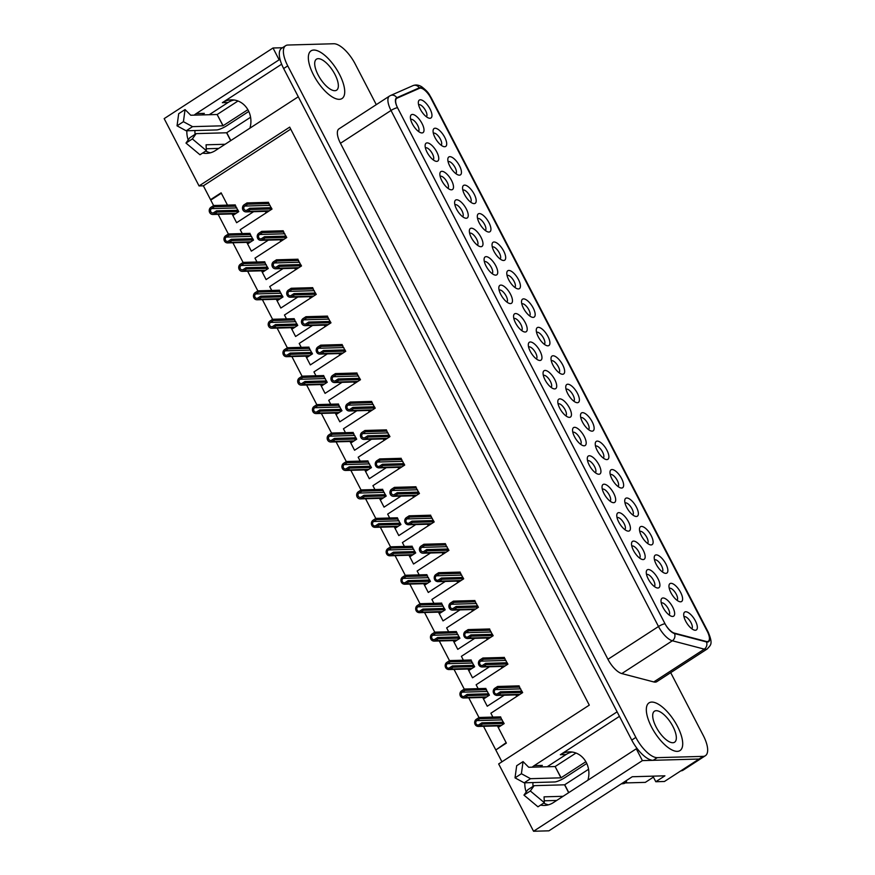 <?xml version="1.0" encoding="UTF-8"?>
<svg xmlns="http://www.w3.org/2000/svg" width="875" height="875" viewBox="0 0 875 875"><rect width="100%" height="100%" fill="white"/><g stroke="black" fill="none" stroke-linecap="round" stroke-linejoin="round"><path stroke-width="1.31" d="M422.045 123.55A10.664 4.266 -123 0 1 420.842 132.748A10.664 4.266 -123 0 1 413.613 126.011A10.664 4.266 -123 0 1 410.408 116.648A10.664 4.266 -123 0 1 414.925 115.259A10.664 4.266 -123 0 1 422.045 123.55M451.533 180.436A10.664 4.266 -123 0 1 450.33 189.634A10.664 4.266 -123 0 1 443.1 182.897A10.664 4.266 -123 0 1 439.895 173.534A10.664 4.266 -123 0 1 444.412 172.145A10.664 4.266 -123 0 1 451.533 180.436M481.02 237.322A10.664 4.266 -123 0 1 479.817 246.52A10.664 4.266 -123 0 1 472.587 239.783A10.664 4.266 -123 0 1 469.372 230.42A10.664 4.266 -123 0 1 473.9 229.031A10.664 4.266 -123 0 1 481.02 237.322M510.508 294.208A10.664 4.266 -123 0 1 509.305 303.406A10.664 4.266 -123 0 1 502.075 296.669A10.664 4.266 -123 0 1 498.859 287.306A10.664 4.266 -123 0 1 503.387 285.917A10.664 4.266 -123 0 1 510.508 294.208M539.995 351.094A10.664 4.266 -123 0 1 538.792 360.292A10.664 4.266 -123 0 1 531.552 353.555A10.664 4.266 -123 0 1 528.347 344.192A10.664 4.266 -123 0 1 532.864 342.803A10.664 4.266 -123 0 1 539.995 351.094M569.483 407.98A10.664 4.266 -123 0 1 568.28 417.178A10.664 4.266 -123 0 1 561.039 410.441A10.664 4.266 -123 0 1 557.834 401.078A10.664 4.266 -123 0 1 562.352 399.689A10.664 4.266 -123 0 1 569.483 407.98M598.97 464.866A10.664 4.266 -123 0 1 597.767 474.064A10.664 4.266 -123 0 1 590.527 467.327A10.664 4.266 -123 0 1 587.322 457.964A10.664 4.266 -123 0 1 591.839 456.575A10.664 4.266 -123 0 1 598.97 464.866M628.458 521.752A10.664 4.266 -123 0 1 627.255 530.95A10.664 4.266 -123 0 1 620.014 524.212A10.664 4.266 -123 0 1 616.809 514.85A10.664 4.266 -123 0 1 621.327 513.461A10.664 4.266 -123 0 1 628.458 521.752M657.945 578.637A10.664 4.266 -123 0 1 656.742 587.836A10.664 4.266 -123 0 1 649.502 581.098A10.664 4.266 -123 0 1 646.297 571.736A10.664 4.266 -123 0 1 650.814 570.347A10.664 4.266 -123 0 1 657.945 578.637M429.997 108.894A10.664 4.266 -123 0 1 428.805 118.092A10.664 4.266 -123 0 1 421.564 111.355A10.664 4.266 -123 0 1 418.359 102.003A10.664 4.266 -123 0 1 422.877 100.614A10.664 4.266 -123 0 1 429.997 108.894M459.484 165.78A10.664 4.266 -123 0 1 458.281 174.978A10.664 4.266 -123 0 1 451.052 168.241A10.664 4.266 -123 0 1 447.847 158.889A10.664 4.266 -123 0 1 452.364 157.5A10.664 4.266 -123 0 1 459.484 165.78M488.972 222.666A10.664 4.266 -123 0 1 487.769 231.864A10.664 4.266 -123 0 1 480.539 225.127A10.664 4.266 -123 0 1 477.334 215.775A10.664 4.266 -123 0 1 481.852 214.386A10.664 4.266 -123 0 1 488.972 222.666M518.459 279.552A10.664 4.266 -123 0 1 517.256 288.75A10.664 4.266 -123 0 1 510.027 282.012A10.664 4.266 -123 0 1 506.811 272.661A10.664 4.266 -123 0 1 511.339 271.272A10.664 4.266 -123 0 1 518.459 279.552M547.947 336.438A10.664 4.266 -123 0 1 546.744 345.636A10.664 4.266 -123 0 1 539.503 338.898A10.664 4.266 -123 0 1 536.298 329.547A10.664 4.266 -123 0 1 540.827 328.158A10.664 4.266 -123 0 1 547.947 336.438M577.434 393.323A10.664 4.266 -123 0 1 576.231 402.522A10.664 4.266 -123 0 1 568.991 395.784A10.664 4.266 -123 0 1 565.786 386.433A10.664 4.266 -123 0 1 570.303 385.044A10.664 4.266 -123 0 1 577.434 393.323M606.922 450.209A10.664 4.266 -123 0 1 605.719 459.408A10.664 4.266 -123 0 1 598.478 452.67A10.664 4.266 -123 0 1 595.273 443.319A10.664 4.266 -123 0 1 599.791 441.93A10.664 4.266 -123 0 1 606.922 450.209M636.409 507.095A10.664 4.266 -123 0 1 635.206 516.294A10.664 4.266 -123 0 1 627.966 509.556A10.664 4.266 -123 0 1 624.761 500.205A10.664 4.266 -123 0 1 629.278 498.816A10.664 4.266 -123 0 1 636.409 507.095M665.897 563.981A10.664 4.266 -123 0 1 664.694 573.18A10.664 4.266 -123 0 1 657.453 566.442A10.664 4.266 -123 0 1 654.248 557.091A10.664 4.266 -123 0 1 658.766 555.702A10.664 4.266 -123 0 1 665.897 563.981M695.384 620.867A10.664 4.266 -123 0 1 694.181 630.066A10.664 4.266 -123 0 1 686.941 623.328A10.664 4.266 -123 0 1 683.736 613.977A10.664 4.266 -123 0 1 688.253 612.588A10.664 4.266 -123 0 1 695.384 620.867M419.486 88.298A11.616 4.648 -123 0 1 430.828 98.044L707.284 631.367A11.616 4.648 -123 0 1 708.312 641.266A11.616 4.648 -123 0 1 706.212 641.452L674.286 633.095A11.616 4.648 -123 0 1 664.781 623.306L397.786 108.227A11.616 4.648 -123 0 1 396.758 98.328A11.616 4.648 -123 0 1 397.02 98.186L419.486 88.298M680.641 592.43A10.664 4.266 -123 0 1 679.438 601.628A10.664 4.266 -123 0 1 672.197 594.891A10.664 4.266 -123 0 1 668.992 585.528A10.664 4.266 -123 0 1 673.509 584.139A10.664 4.266 -123 0 1 680.641 592.43M651.153 535.544A10.664 4.266 -123 0 1 649.95 544.742A10.664 4.266 -123 0 1 642.709 538.005A10.664 4.266 -123 0 1 639.505 528.642A10.664 4.266 -123 0 1 644.022 527.253A10.664 4.266 -123 0 1 651.153 535.544M621.666 478.658A10.664 4.266 -123 0 1 620.462 487.856A10.664 4.266 -123 0 1 613.222 481.119A10.664 4.266 -123 0 1 610.017 471.756A10.664 4.266 -123 0 1 614.534 470.367A10.664 4.266 -123 0 1 621.666 478.658M592.178 421.772A10.664 4.266 -123 0 1 590.975 430.97A10.664 4.266 -123 0 1 583.734 424.233A10.664 4.266 -123 0 1 580.53 414.87A10.664 4.266 -123 0 1 585.047 413.481A10.664 4.266 -123 0 1 592.178 421.772M562.691 364.886A10.664 4.266 -123 0 1 561.488 374.084A10.664 4.266 -123 0 1 554.247 367.347A10.664 4.266 -123 0 1 551.042 357.984A10.664 4.266 -123 0 1 555.57 356.595A10.664 4.266 -123 0 1 562.691 364.886M533.203 308A10.664 4.266 -123 0 1 532 317.198A10.664 4.266 -123 0 1 524.77 310.461A10.664 4.266 -123 0 1 521.555 301.098A10.664 4.266 -123 0 1 526.083 299.709A10.664 4.266 -123 0 1 533.203 308M503.716 251.114A10.664 4.266 -123 0 1 502.512 260.312A10.664 4.266 -123 0 1 495.283 253.575A10.664 4.266 -123 0 1 492.067 244.213A10.664 4.266 -123 0 1 496.595 242.823A10.664 4.266 -123 0 1 503.716 251.114M474.228 194.228A10.664 4.266 -123 0 1 473.025 203.427A10.664 4.266 -123 0 1 465.795 196.689A10.664 4.266 -123 0 1 462.591 187.327A10.664 4.266 -123 0 1 467.108 185.938A10.664 4.266 -123 0 1 474.228 194.228M444.741 137.342A10.664 4.266 -123 0 1 443.537 146.541A10.664 4.266 -123 0 1 436.308 139.803A10.664 4.266 -123 0 1 433.103 130.441A10.664 4.266 -123 0 1 437.62 129.052A10.664 4.266 -123 0 1 444.741 137.342M672.689 607.075A10.664 4.266 -123 0 1 671.486 616.273A10.664 4.266 -123 0 1 664.245 609.536A10.664 4.266 -123 0 1 661.041 600.184A10.664 4.266 -123 0 1 665.558 598.795A10.664 4.266 -123 0 1 672.689 607.075M643.202 550.189A10.664 4.266 -123 0 1 641.998 559.388A10.664 4.266 -123 0 1 634.758 552.65A10.664 4.266 -123 0 1 631.553 543.298A10.664 4.266 -123 0 1 636.07 541.909A10.664 4.266 -123 0 1 643.202 550.189M613.714 493.303A10.664 4.266 -123 0 1 612.511 502.502A10.664 4.266 -123 0 1 605.27 495.764A10.664 4.266 -123 0 1 602.066 486.413A10.664 4.266 -123 0 1 606.583 485.023A10.664 4.266 -123 0 1 613.714 493.303M584.227 436.417A10.664 4.266 -123 0 1 583.023 445.616A10.664 4.266 -123 0 1 575.783 438.878A10.664 4.266 -123 0 1 572.578 429.527A10.664 4.266 -123 0 1 577.095 428.137A10.664 4.266 -123 0 1 584.227 436.417M554.739 379.531A10.664 4.266 -123 0 1 553.536 388.73A10.664 4.266 -123 0 1 546.295 381.992A10.664 4.266 -123 0 1 543.091 372.641A10.664 4.266 -123 0 1 547.608 371.252A10.664 4.266 -123 0 1 554.739 379.531M525.252 322.645A10.664 4.266 -123 0 1 524.048 331.844A10.664 4.266 -123 0 1 516.808 325.106A10.664 4.266 -123 0 1 513.603 315.755A10.664 4.266 -123 0 1 518.131 314.366A10.664 4.266 -123 0 1 525.252 322.645M495.764 265.759A10.664 4.266 -123 0 1 494.561 274.958A10.664 4.266 -123 0 1 487.331 268.22A10.664 4.266 -123 0 1 484.116 258.869A10.664 4.266 -123 0 1 488.644 257.48A10.664 4.266 -123 0 1 495.764 265.759M466.277 208.873A10.664 4.266 -123 0 1 465.073 218.072A10.664 4.266 -123 0 1 457.844 211.334A10.664 4.266 -123 0 1 454.639 201.983A10.664 4.266 -123 0 1 459.156 200.594A10.664 4.266 -123 0 1 466.277 208.873M436.789 151.988A10.664 4.266 -123 0 1 435.586 161.186A10.664 4.266 -123 0 1 428.356 154.448A10.664 4.266 -123 0 1 425.152 145.097A10.664 4.266 -123 0 1 429.669 143.708A10.664 4.266 -123 0 1 436.789 151.988M267.98 202.344L272.016 209.059L240.231 229.688L266.098 212.898L265.3 211.356M242.244 233.57L240.231 229.688L242.244 233.57M246.805 242.375L251.355 251.147L268.341 240.133L251.355 251.147L247.603 243.906L253.52 240.067L249.473 233.363M282.723 230.792L286.759 237.508L254.975 258.136L280.842 241.347L280.044 239.805M256.988 262.008L254.975 258.136L256.988 262.008M261.548 270.812L266.098 279.595L283.084 268.57L266.098 279.595L262.347 272.355L268.264 268.516L264.217 261.811M297.467 259.23L301.503 265.945L269.719 286.573L295.586 269.784L294.787 268.242M271.731 290.456L269.719 286.573L271.731 290.456M276.292 299.261L280.842 308.033L297.828 297.019L280.842 308.033L277.091 300.792L283.008 296.953L278.961 290.248M312.211 287.678L316.247 294.394L284.462 315.022L310.33 298.233L309.531 296.691M286.475 318.894L284.462 315.022L286.475 318.894M291.036 327.698L295.586 336.481L312.572 325.456L295.586 336.481L291.834 329.241L297.752 325.402L293.705 318.697M326.955 316.116L330.991 322.831L299.206 343.459L325.073 326.67L324.275 325.128M301.219 347.342L299.206 343.459L301.219 347.342M305.78 356.147L310.33 364.919L327.316 353.905L310.33 364.919L306.578 357.678L312.495 353.839L308.448 347.134M341.698 344.564L345.734 351.28L313.95 371.908L339.817 355.119L339.019 353.577M315.962 375.78L313.95 371.908L315.962 375.78M320.523 384.584L325.073 393.367L342.059 382.342L325.073 393.367L321.322 386.127L327.239 382.287L323.192 375.583M356.442 373.002L360.478 379.717L328.694 400.345L354.561 383.556L353.762 382.014M330.706 404.228L328.694 400.345L330.706 404.228M335.267 413.033L339.817 421.805L356.803 410.791L339.817 421.805L336.066 414.564L341.983 410.725L337.936 404.02M371.186 401.45L375.222 408.166L343.438 428.794L369.305 412.005L368.506 410.462M345.45 432.666L343.438 428.794L345.45 432.666M350.011 441.47L354.561 450.253L371.536 439.228L354.561 450.253L350.809 443.013L356.727 439.173L352.68 432.469M385.93 429.888L389.966 436.603L358.181 457.231L384.048 440.442L383.25 438.9M360.194 461.114L358.181 457.231L360.194 461.114M364.755 469.919L369.305 478.691L386.28 467.677L369.305 478.691L365.553 471.45L371.47 467.611L367.423 460.906M400.673 458.336L404.709 465.052L372.925 485.68L398.792 468.891L397.994 467.348M374.927 489.552L372.925 485.68L374.927 489.552M379.498 498.367L384.048 507.139L401.023 496.114L384.048 507.139L380.297 499.898L386.214 496.059L382.167 489.355M415.417 486.773L419.453 493.489L387.669 514.117L413.536 497.328L412.738 495.786M389.67 518L387.669 514.117L389.67 518M394.242 526.805L398.792 535.577L415.767 524.562L398.792 535.577L395.041 528.336L400.958 524.497L396.911 517.792M430.161 515.222L434.197 521.938L402.413 542.566L428.28 525.777L427.481 524.234M404.414 546.438L402.413 542.566L404.414 546.438M408.986 555.253L413.536 564.025L430.511 553L413.536 564.025L409.784 556.784L415.702 552.945L411.655 546.241M444.905 543.659L448.941 550.375L417.156 571.003L443.023 554.214L442.225 552.672M419.158 574.886L417.156 571.003L419.158 574.886M423.73 583.691L428.28 592.462L445.255 581.448L428.28 592.462L424.528 585.222L430.445 581.383L426.398 574.678M459.648 572.108L463.684 578.823L431.9 599.452L457.767 582.663L456.969 581.12M433.902 603.323L431.9 599.452L433.902 603.323M438.473 612.139L443.023 620.911L459.998 609.886L443.023 620.911L439.272 613.67L445.189 609.831L441.142 603.127M474.392 600.545L478.428 607.261L446.644 627.889L472.511 611.1L471.712 609.558M448.645 631.772L446.644 627.889L448.645 631.772M453.217 640.577L457.767 649.348L474.742 638.334L457.767 649.348L454.016 642.119L459.933 638.269L455.886 631.564M489.136 628.994L493.172 635.709L461.387 656.338L487.255 639.548L486.445 638.006M463.389 660.209L461.387 656.338L463.389 660.209M467.961 669.025L472.511 677.797L489.486 666.772L472.511 677.797L468.759 670.556L474.677 666.717L470.63 660.013M503.88 657.431L507.916 664.147L476.131 684.775L501.998 667.986L501.189 666.444M478.133 688.658L476.131 684.775L478.133 688.658M482.705 697.462L487.255 706.234L504.23 695.22L487.255 706.234L483.503 699.005L489.42 695.155L485.373 688.45M518.623 685.88L522.659 692.595L490.875 713.223L516.742 696.434L515.933 694.892M492.877 717.095L490.875 713.223L492.877 717.095M501.944 761.819L495.797 749.962L506.362 743.105L498.247 727.442L504.164 723.603L500.117 716.898M290.719 129.128L203.372 185.817L210.558 199.686L211.444 199.653M213.62 205.581L210.766 200.091L221.331 193.233L227.5 205.122L221.123 192.828L210.558 199.686M232.061 213.927L236.611 222.709L253.597 211.684L236.611 222.709L232.859 215.469L238.777 211.63L234.73 204.925M280.153 59.773L279.125 59.806L273.011 47.994L282.505 47.731M532.164 767.178A21.328 18.988 -91.6 0 1 534.231 765.625L617.116 711.834L298.288 96.775L215.403 150.566A21.328 18.988 -91.6 0 1 206.423 153.398A21.328 18.988 -91.6 0 1 202.595 153.07M637.295 748.781L636.278 748.803L642.392 760.616L699.048 759.03A23.702 9.483 57 0 0 701.302 758.373A23.702 9.483 -123 0 1 699.048 759.03L653.188 760.309A23.702 9.483 -123 0 1 631.75 740.075L283.653 68.534A23.702 9.483 -123 0 1 281.542 48.355L285.644 45.697A23.702 9.483 -123 0 1 287.897 45.03L333.758 43.75A23.702 9.483 -123 0 1 355.195 63.984L376.283 104.65M670.698 672.656L703.292 735.525A23.702 9.483 -123 0 1 705.403 755.705L683.091 770.186A23.702 9.483 -123 0 1 680.837 770.853L664.442 781.484L655.802 781.736L664.912 775.819L632.264 776.737L548.931 830.823L533.553 831.25L498.663 763.941L589.291 705.13L289.68 127.127L199.052 185.938L164.172 118.628L273.011 47.994M533.553 831.25L642.392 760.616M540.586 805.109A21.328 18.988 -91.6 0 0 544.403 805.438A21.328 18.988 -91.6 0 0 553.394 802.594L636.278 748.803M524.847 782.797A21.328 18.988 -91.6 0 0 526.203 791.984M279.125 59.806L196.241 113.597A21.328 18.988 -91.6 0 0 194.184 115.139M186.867 130.769A21.328 18.988 -91.6 0 0 188.223 139.945M209.223 114.723L228.014 102.528A21.328 18.988 88.4 0 1 234.172 100.002M249.911 128.166A21.328 18.988 -91.6 0 0 231.339 99.848A21.328 18.988 -91.6 0 0 222.348 102.681L281.652 64.203M210.459 152.797A21.328 18.988 88.4 0 1 205.734 151.036M195.07 134.334A21.328 18.988 88.4 0 1 194.961 130.539M202.278 114.92A21.328 18.988 88.4 0 1 204.334 113.367L196.241 113.597M203.372 185.817L199.052 185.938M547.203 766.752L566.005 754.556A21.328 18.988 88.4 0 1 572.163 752.041M587.891 780.205A21.328 18.988 -91.6 0 0 569.319 751.877A21.328 18.988 -91.6 0 0 560.339 754.72L619.456 716.352M548.439 804.825A21.328 18.988 88.4 0 1 543.714 803.064M533.061 786.373A21.328 18.988 88.4 0 1 532.941 782.578M540.258 766.948A21.328 18.988 88.4 0 1 542.325 765.406L534.231 765.625M655.802 781.736L652.914 776.158M683.988 616.777A7.109 2.844 -123 0 1 691.031 622.694A7.109 2.844 -123 0 1 691.72 628.698M669.244 588.339A7.109 2.844 -123 0 1 676.288 594.245A7.109 2.844 -123 0 1 676.977 600.261M654.5 559.891A7.109 2.844 -123 0 1 661.544 565.808A7.109 2.844 -123 0 1 662.233 571.812M639.756 531.453A7.109 2.844 -123 0 1 646.8 537.359A7.109 2.844 -123 0 1 647.489 543.375M625.013 503.005A7.109 2.844 -123 0 1 632.056 508.922A7.109 2.844 -123 0 1 632.745 514.927M610.269 474.567A7.109 2.844 -123 0 1 617.312 480.473A7.109 2.844 -123 0 1 618.002 486.489M595.525 446.119A7.109 2.844 -123 0 1 602.569 452.036A7.109 2.844 -123 0 1 603.258 458.041M580.781 417.681A7.109 2.844 -123 0 1 587.825 423.587A7.109 2.844 -123 0 1 588.514 429.603M566.038 389.233A7.109 2.844 -123 0 1 573.081 395.15A7.109 2.844 -123 0 1 573.77 401.155M551.294 360.795A7.109 2.844 -123 0 1 558.337 366.702A7.109 2.844 -123 0 1 559.038 372.717M536.55 332.347A7.109 2.844 -123 0 1 543.594 338.264A7.109 2.844 -123 0 1 544.294 344.269M521.806 303.909A7.109 2.844 -123 0 1 528.85 309.816A7.109 2.844 -123 0 1 529.55 315.831M507.062 275.461A7.109 2.844 -123 0 1 514.106 281.378A7.109 2.844 -123 0 1 514.806 287.383M492.319 247.023A7.109 2.844 -123 0 1 499.363 252.93A7.109 2.844 -123 0 1 500.062 258.945M477.575 218.575A7.109 2.844 -123 0 1 484.619 224.492A7.109 2.844 -123 0 1 485.319 230.497M462.831 190.138A7.109 2.844 -123 0 1 469.875 196.044A7.109 2.844 -123 0 1 470.575 202.059M448.088 161.689A7.109 2.844 -123 0 1 455.131 167.606A7.109 2.844 -123 0 1 455.831 173.611M433.344 133.252A7.109 2.844 -123 0 1 440.387 139.158A7.109 2.844 -123 0 1 441.087 145.173M418.6 104.803A7.109 2.844 -123 0 1 425.644 110.709A7.109 2.844 -123 0 1 426.344 116.725M661.292 602.984A7.109 2.844 -123 0 1 668.336 608.902A7.109 2.844 -123 0 1 669.025 614.906M646.548 574.547A7.109 2.844 -123 0 1 653.592 580.453A7.109 2.844 -123 0 1 654.281 586.469M631.805 546.098A7.109 2.844 -123 0 1 638.848 552.016A7.109 2.844 -123 0 1 639.538 558.02M617.061 517.661A7.109 2.844 -123 0 1 624.105 523.567A7.109 2.844 -123 0 1 624.794 529.583M602.317 489.212A7.109 2.844 -123 0 1 609.361 495.13A7.109 2.844 -123 0 1 610.05 501.134M587.573 460.775A7.109 2.844 -123 0 1 594.617 466.681A7.109 2.844 -123 0 1 595.306 472.697M572.83 432.327A7.109 2.844 -123 0 1 579.873 438.244A7.109 2.844 -123 0 1 580.562 444.248M558.086 403.889A7.109 2.844 -123 0 1 565.13 409.795A7.109 2.844 -123 0 1 565.819 415.811M543.342 375.441A7.109 2.844 -123 0 1 550.386 381.358A7.109 2.844 -123 0 1 551.075 387.363M528.598 347.003A7.109 2.844 -123 0 1 535.642 352.909A7.109 2.844 -123 0 1 536.342 358.925M513.855 318.555A7.109 2.844 -123 0 1 520.898 324.472A7.109 2.844 -123 0 1 521.598 330.477M499.111 290.117A7.109 2.844 -123 0 1 506.155 296.023A7.109 2.844 -123 0 1 506.855 302.039M484.367 261.669A7.109 2.844 -123 0 1 491.411 267.586A7.109 2.844 -123 0 1 492.111 273.591M469.623 233.231A7.109 2.844 -123 0 1 476.667 239.137A7.109 2.844 -123 0 1 477.367 245.153M454.88 204.783A7.109 2.844 -123 0 1 461.923 210.689A7.109 2.844 -123 0 1 462.623 216.705M440.136 176.334A7.109 2.844 -123 0 1 447.18 182.252A7.109 2.844 -123 0 1 447.88 188.267M425.392 147.897A7.109 2.844 -123 0 1 432.436 153.803A7.109 2.844 -123 0 1 433.136 159.819M410.648 119.448A7.109 2.844 -123 0 1 417.692 125.366A7.109 2.844 -123 0 1 418.392 131.381M496.464 749.525L506.144 742.689L497.448 725.911M495.578 749.547L483.525 726.294M478.997 717.555L468.781 697.856M464.253 689.117L454.038 669.408M449.509 660.669L439.294 640.97M434.766 632.231L424.55 612.522M420.022 603.783L409.806 584.084M405.278 575.345L395.062 555.636M390.534 546.897L380.319 527.198M375.791 518.459L365.575 498.75M361.047 490.011L350.842 470.312M346.303 461.573L336.098 441.864M331.559 433.125L321.355 413.427M316.816 404.688L306.611 384.978M302.072 376.239L291.867 356.541M287.328 347.802L277.123 328.092M272.584 319.353L262.38 299.655M257.841 290.905L247.636 271.206M243.097 262.467L232.892 242.769M228.364 234.019L218.148 214.32M453.884 609.602A3.795 3.38 88.4 0 1 450.472 603.028L453.392 601.136L454.027 602.372L451.106 604.264A2.373 2.111 -91.6 0 0 453.239 608.366L456.159 606.473L456.794 607.709L453.884 609.602L475.77 608.989M474.939 600.534L453.392 601.136M475.573 601.77L454.027 602.372M477.706 605.872L456.159 606.473M478.352 607.108L456.794 607.709M468.617 638.039A3.795 3.38 88.4 0 1 465.216 631.477L468.136 629.584L468.77 630.809L465.85 632.702A2.373 2.111 -91.6 0 0 467.983 636.814L470.903 634.922L471.538 636.147L468.617 638.039L490.514 637.427M489.683 628.972L468.136 629.584M490.317 630.208L468.77 630.809M492.45 634.32L470.903 634.922M493.084 635.545L471.538 636.147M483.361 666.488A3.795 3.38 88.4 0 1 479.959 659.914L482.88 658.022L483.514 659.258L480.594 661.15A2.373 2.111 -91.6 0 0 482.727 665.252L485.647 663.359L486.281 664.595L483.361 666.488L505.258 665.875M504.427 657.42L482.88 658.022M505.061 658.656L483.514 659.258M507.194 662.758L485.647 663.359M507.828 663.994L486.281 664.595M339.478 74.32A28.438 11.386 -123 0 1 336.284 98.853A28.438 11.386 -123 0 1 316.98 80.883A28.438 11.386 -123 0 1 308.438 55.934A28.438 11.386 -123 0 1 320.48 52.227A28.438 11.386 -123 0 1 339.478 74.32M677.469 726.359A28.438 11.386 -123 0 1 674.264 750.881A28.438 11.386 -123 0 1 654.959 732.911A28.438 11.386 -123 0 1 646.417 707.962A28.438 11.386 -123 0 1 658.47 704.266A28.438 11.386 -123 0 1 677.469 726.359M707.536 631.859L707.525 631.859A11.583 4.638 -123 0 1 708.564 641.725A11.583 4.638 -123 0 1 706.464 641.922L674.516 633.544A11.583 4.638 -123 0 1 665.033 623.777L397.545 107.745A11.583 4.638 -123 0 1 396.506 97.88A11.583 4.638 -123 0 1 396.78 97.737L419.256 87.839A11.583 4.638 -123 0 1 430.577 97.552L707.536 631.859A5.337 1.159 152.6 0 1 708.17 632.056C713.453 644.656 710.402 645.017 707.372 648.856L656.819 681.658A16.92 6.77 -123 0 1 653.756 681.942L621.808 673.575A16.92 6.77 -123 0 1 607.95 659.312L340.462 143.281A16.92 6.77 -123 0 1 338.964 128.877L389.506 96.064A16.92 6.77 -123 0 0 391.016 110.469L340.462 143.281M705.403 755.705A23.702 9.483 -123 0 1 703.15 756.372L657.289 757.652A23.702 9.483 -123 0 1 635.852 737.417L287.755 65.877A23.702 9.483 -123 0 1 285.644 45.697M476.197 719.37A3.795 3.38 -91.6 0 0 479.598 725.944L482.519 724.052L481.873 722.827L478.964 724.719A2.373 2.111 88.4 0 1 476.831 720.606L479.752 718.714L479.106 717.478L476.197 719.37M504.087 723.45L482.519 724.052M503.442 722.214L481.873 722.827M501.32 718.112L479.752 718.714M500.675 716.877L479.106 717.478M586.753 763.47L564.889 777.667A8.411 1.827 -27.4 0 1 554.597 781.966L524.158 782.819L515.025 777.864L516.677 765.734L523.053 761.6L528.73 767.277L555.111 766.533L560.962 777.831L530.534 778.684L524.158 782.819M585.845 761.72L560.962 777.831M561.116 777.766L555.111 766.533M555.253 766.478L575.969 753.036M621.338 783.836A20.048 17.839 -91.6 0 0 624.367 783.453L626.642 781.977L626.03 780.784M568.794 792.597L564.725 784.744L588.558 769.278M563.073 796.305L544.053 796.841L544.337 802.67L530.337 790.978L534.155 785.663L527.778 789.797L523.961 795.113L537.961 806.805L544.337 802.67M556.697 800.45L544.25 800.8M534.155 785.663L564.583 784.809L568.662 792.684M624.083 782.042L626.642 781.977M621.808 783.519L624.367 783.453M530.337 790.978L523.961 795.113M530.534 778.684L521.402 773.73L523.053 761.6M521.402 773.73L515.025 777.864M248.773 111.442L226.909 125.628A8.411 1.827 -27.4 0 1 216.606 129.938L186.178 130.791L177.045 125.836L178.686 113.706L185.062 109.561L190.75 115.237L217.131 114.505L222.983 125.792L192.555 126.645L186.178 130.791M247.866 109.681L222.983 125.792M223.125 125.737L217.131 114.505M217.273 114.439L237.989 100.997M230.814 140.558L226.745 132.716L250.578 117.25M225.094 144.277L206.073 144.802L206.358 150.631L192.358 138.939L196.175 133.623L189.798 137.758L185.981 143.073L199.981 154.766L206.358 150.631M218.717 148.411L206.259 148.761M196.175 133.623L226.603 132.77L230.683 140.645M192.358 138.939L185.981 143.073M192.555 126.645L183.422 121.691L185.062 109.561M183.422 121.691L177.045 125.836M653.417 777.12L645.323 782.37L625.155 782.939M651.569 727.081A28.438 11.386 57 0 0 674.264 750.881A28.438 11.386 57 0 0 674.067 720.519A28.438 11.386 57 0 0 646.417 707.962A28.438 11.386 57 0 0 651.569 727.081M656.097 726.95A18.495 7.405 -123 0 1 654.445 711.211A18.495 7.405 -123 0 1 670.72 722.684A18.495 7.405 -123 0 1 674.581 742.23A18.495 7.405 -123 0 1 656.097 726.95M313.578 75.042A28.438 11.386 57 0 0 336.284 98.853A28.438 11.386 57 0 0 336.077 68.491A28.438 11.386 57 0 0 308.438 55.934A28.438 11.386 57 0 0 313.578 75.042M318.106 74.922A18.495 7.405 -123 0 1 316.466 59.172A18.495 7.405 -123 0 1 332.741 70.656A18.495 7.405 -123 0 1 336.602 90.191A18.495 7.405 -123 0 1 318.106 74.922M498.105 694.925A3.795 3.38 88.4 0 1 494.703 688.363L497.612 686.47L498.258 687.695L495.337 689.587A2.373 2.111 -91.6 0 0 497.47 693.7L500.391 691.808L501.025 693.033L498.105 694.925L520.002 694.312M519.17 685.858L497.612 686.47M519.805 687.094L498.258 687.695M521.938 691.206L500.391 691.808M522.572 692.431L501.025 693.033M461.453 690.933A3.795 3.38 -91.6 0 0 464.855 697.506L467.775 695.614L467.13 694.378L464.22 696.27A2.373 2.111 88.4 0 1 462.088 692.169L465.008 690.277L464.363 689.041L461.453 690.933M489.344 695.013L467.775 695.614M488.698 693.777L467.13 694.378M486.577 689.664L465.008 690.277M485.931 688.439L464.363 689.041M446.709 662.484A3.795 3.38 -91.6 0 0 450.111 669.058L453.031 667.166L452.397 665.941L449.477 667.833A2.373 2.111 88.4 0 1 447.344 663.72L450.264 661.828L449.619 660.592L446.709 662.484M474.6 666.564L453.031 667.166M473.955 665.328L452.397 665.941M471.833 661.227L450.264 661.828M471.188 659.991L449.619 660.592M431.966 634.047A3.795 3.38 -91.6 0 0 435.367 640.62L438.288 638.728L437.653 637.492L434.733 639.384A2.373 2.111 88.4 0 1 432.6 635.283L435.52 633.391L434.875 632.155L431.966 634.047M459.856 638.127L438.288 638.728M459.211 636.891L437.653 637.492M457.089 632.778L435.52 633.391M456.444 631.553L434.875 632.155M417.222 605.598A3.795 3.38 -91.6 0 0 420.623 612.172L423.544 610.28L422.909 609.055L419.989 610.947A2.373 2.111 88.4 0 1 417.856 606.834L420.777 604.942L420.142 603.706L417.222 605.598M445.112 609.678L423.544 610.28M444.467 608.442L422.909 609.055M442.345 604.341L420.777 604.942M441.7 603.105L420.142 603.706M439.141 581.153A3.795 3.38 88.4 0 1 435.728 574.591L438.648 572.698L439.283 573.923L436.362 575.816A2.373 2.111 -91.6 0 0 438.495 579.928L441.416 578.036L442.05 579.261L439.141 581.153L461.027 580.541M460.195 572.086L438.648 572.698M460.83 573.322L439.283 573.923M462.962 577.434L441.416 578.036M463.608 578.659L442.05 579.261M424.397 552.716A3.795 3.38 88.4 0 1 420.984 546.142L423.905 544.25L424.539 545.486L421.63 547.378A2.373 2.111 -91.6 0 0 423.752 551.48L426.672 549.587L427.306 550.823L424.397 552.716L446.283 552.103M445.452 543.648L423.905 544.25M446.086 544.884L424.539 545.486M448.219 548.986L426.672 549.587M448.864 550.222L427.306 550.823M409.653 524.267A3.795 3.38 88.4 0 1 406.241 517.705L409.161 515.812L409.795 517.038L406.886 518.93A2.373 2.111 -91.6 0 0 409.008 523.042L411.928 521.15L412.562 522.375L409.653 524.267L431.539 523.655M430.708 515.2L409.161 515.812M431.353 516.436L409.795 517.038M433.475 520.548L411.928 521.15M434.12 521.773L412.562 522.375M402.478 577.161A3.795 3.38 -91.6 0 0 405.88 583.734L408.8 581.842L408.166 580.606L405.245 582.498A2.373 2.111 88.4 0 1 403.113 578.386L406.033 576.505L405.398 575.269L402.478 577.161M430.369 581.241L408.8 581.842M429.723 580.005L408.166 580.606M427.602 575.892L406.033 576.505M426.956 574.667L405.398 575.269M387.734 548.712A3.795 3.38 -91.6 0 0 391.147 555.286L394.056 553.394L393.422 552.169L390.502 554.061A2.373 2.111 88.4 0 1 388.369 549.948L391.289 548.056L390.655 546.82L387.734 548.712M415.625 552.792L394.056 553.394M414.991 551.556L393.422 552.169M412.858 547.455L391.289 548.056M412.212 546.219L390.655 546.82M372.991 520.275A3.795 3.38 -91.6 0 0 376.403 526.848L379.312 524.956L378.678 523.72L375.758 525.612A2.373 2.111 88.4 0 1 373.625 521.5L376.545 519.619L375.911 518.383L372.991 520.275M400.881 524.355L379.312 524.956M400.247 523.119L378.678 523.72M398.114 519.006L376.545 519.619M397.469 517.781L375.911 518.383M394.909 495.83A3.795 3.38 88.4 0 1 391.497 489.256L394.417 487.364L395.052 488.6L392.142 490.492A2.373 2.111 -91.6 0 0 394.264 494.594L397.184 492.702L397.819 493.938L394.909 495.83L416.795 495.217M415.964 486.763L394.417 487.364M416.609 487.998L395.052 488.6M418.731 492.1L397.184 492.702M419.377 493.336L397.819 493.938M380.166 467.381A3.795 3.38 88.4 0 1 376.753 460.819L379.673 458.927L380.308 460.152L377.398 462.044A2.373 2.111 -91.6 0 0 379.52 466.156L382.441 464.264L383.075 465.489L380.166 467.381L402.052 466.769M401.22 458.314L379.673 458.927M401.866 459.55L380.308 460.152M403.988 463.663L382.441 464.264M404.633 464.888L383.075 465.489M365.422 438.944A3.795 3.38 88.4 0 1 362.009 432.37L364.93 430.478L365.564 431.714L362.655 433.606A2.373 2.111 -91.6 0 0 364.777 437.708L367.697 435.816L368.331 437.052L365.422 438.944L387.308 438.331M386.477 429.877L364.93 430.478M387.122 431.113L365.564 431.714M389.244 435.214L367.697 435.816M389.889 436.45L368.331 437.052M350.678 410.495A3.795 3.38 88.4 0 1 347.266 403.922L350.186 402.041L350.82 403.266L347.911 405.158A2.373 2.111 -91.6 0 0 350.033 409.27L352.953 407.378L353.587 408.603L350.678 410.495L372.564 409.883M371.733 401.428L350.186 402.041M372.378 402.664L350.82 403.266M374.5 406.777L352.953 407.378M375.145 408.002L353.587 408.603M335.934 382.058A3.795 3.38 88.4 0 1 332.522 375.484L335.442 373.592L336.077 374.828L333.167 376.72A2.373 2.111 -91.6 0 0 335.289 380.822L338.209 378.93L338.844 380.166L335.934 382.058L357.82 381.445M356.989 372.991L335.442 373.592M357.634 374.227L336.077 374.828M359.756 378.328L338.209 378.93M360.402 379.564L338.844 380.166M358.247 491.827A3.795 3.38 -91.6 0 0 361.659 498.4L364.569 496.508L363.934 495.283L361.014 497.164A2.373 2.111 88.4 0 1 358.892 493.062L361.802 491.17L361.167 489.934L358.247 491.827M386.138 495.906L364.569 496.508M385.503 494.67L363.934 495.283M383.37 490.569L361.802 491.17M382.736 489.333L361.167 489.934M343.503 463.389A3.795 3.38 -91.6 0 0 346.916 469.963L349.825 468.07L349.191 466.834L346.27 468.727A2.373 2.111 88.4 0 1 344.148 464.614L347.058 462.733L346.423 461.497L343.503 463.389M371.394 467.458L349.825 468.07M370.759 466.233L349.191 466.834M368.627 462.12L347.058 462.733M367.992 460.895L346.423 461.497M328.759 434.941A3.795 3.38 -91.6 0 0 332.172 441.514L335.081 439.622L334.447 438.397L331.527 440.278A2.373 2.111 88.4 0 1 329.405 436.177L332.314 434.284L331.68 433.048L328.759 434.941M356.65 439.02L335.081 439.622M356.016 437.784L334.447 438.397M353.883 433.683L332.314 434.284M353.248 432.447L331.68 433.048M314.016 406.503A3.795 3.38 -91.6 0 0 317.428 413.077L320.337 411.184L319.703 409.948L316.783 411.841A2.373 2.111 88.4 0 1 314.661 407.728L317.57 405.836L316.936 404.611L314.016 406.503M341.906 410.572L320.337 411.184M341.272 409.347L319.703 409.948M339.139 405.234L317.57 405.836M338.505 404.009L316.936 404.611M299.272 378.055A3.795 3.38 -91.6 0 0 302.684 384.628L305.594 382.736L304.959 381.511L302.039 383.392A2.373 2.111 88.4 0 1 299.917 379.291L302.827 377.398L302.192 376.163L299.272 378.055M327.163 382.134L305.594 382.736M326.528 380.898L304.959 381.511M324.395 376.797L302.827 377.398M323.761 375.561L302.192 376.163M321.191 353.609A3.795 3.38 88.4 0 1 317.778 347.036L320.698 345.155L321.333 346.38L318.423 348.272A2.373 2.111 -91.6 0 0 320.545 352.384L323.466 350.492L324.1 351.717L321.191 353.609L343.077 352.997M342.245 344.542L320.698 345.155M342.891 345.778L321.333 346.38M345.012 349.891L323.466 350.492M345.658 351.116L324.1 351.717M306.447 325.172A3.795 3.38 88.4 0 1 303.034 318.598L305.955 316.706L306.589 317.942L303.68 319.834A2.373 2.111 -91.6 0 0 305.802 323.936L308.722 322.044L309.356 323.28L306.447 325.172L328.333 324.559M327.502 316.105L305.955 316.706M328.147 317.341L306.589 317.942M330.269 321.442L308.722 322.044M330.914 322.678L309.356 323.28M291.703 296.723A3.795 3.38 88.4 0 1 288.291 290.15L291.211 288.269L291.845 289.494L288.936 291.386A2.373 2.111 -91.6 0 0 291.058 295.498L293.978 293.606L294.613 294.831L291.703 296.723L313.589 296.111M312.758 287.656L291.211 288.269M313.403 288.892L291.845 289.494M315.525 293.005L293.978 293.606M316.17 294.23L294.613 294.831M276.959 268.286A3.795 3.38 88.4 0 1 273.547 261.712L276.467 259.82L277.102 261.056L274.192 262.948A2.373 2.111 -91.6 0 0 276.314 267.05L279.234 265.158L279.869 266.394L276.959 268.286L298.845 267.673M298.014 259.219L276.467 259.82M298.659 260.444L277.102 261.056M300.781 264.556L279.234 265.158M301.427 265.792L279.869 266.394M262.216 239.838A3.795 3.38 88.4 0 1 258.803 233.264L261.723 231.372L262.358 232.608L259.448 234.5A2.373 2.111 -91.6 0 0 261.57 238.612L264.491 236.72L265.125 237.945L262.216 239.838L284.102 239.225M283.27 230.77L261.723 231.372M283.916 232.006L262.358 232.608M286.037 236.119L264.491 236.72M286.683 237.344L265.125 237.945M247.472 211.4A3.795 3.38 88.4 0 1 244.059 204.827L246.98 202.934L247.614 204.17L244.705 206.062A2.373 2.111 -91.6 0 0 246.827 210.164L249.747 208.272L250.381 209.508L247.472 211.4L269.358 210.787M268.527 202.333L246.98 202.934M269.172 203.558L247.614 204.17M271.294 207.67L249.747 208.272M271.939 208.906L250.381 209.508M284.528 349.617A3.795 3.38 -91.6 0 0 287.941 356.191L290.85 354.298L290.216 353.062L287.295 354.955A2.373 2.111 88.4 0 1 285.173 350.842L288.083 348.95L287.448 347.725L284.528 349.617M312.419 353.686L290.85 354.298M311.784 352.461L290.216 353.062M309.652 348.348L288.083 348.95M309.017 347.123L287.448 347.725M269.784 321.169A3.795 3.38 -91.6 0 0 273.197 327.742L276.106 325.85L275.472 324.614L272.552 326.506A2.373 2.111 88.4 0 1 270.43 322.405L273.339 320.513L272.705 319.277L269.784 321.169M297.675 325.248L276.106 325.85M297.041 324.012L275.472 324.614M294.908 319.911L273.339 320.513M294.273 318.675L272.705 319.277M255.041 292.731A3.795 3.38 -91.6 0 0 258.453 299.305L261.363 297.413L260.728 296.177L257.808 298.069A2.373 2.111 88.4 0 1 255.686 293.956L258.595 292.064L257.961 290.839L255.041 292.731M282.931 296.8L261.363 297.413M282.297 295.575L260.728 296.177M280.164 291.463L258.595 292.064M279.53 290.238L257.961 290.839M240.297 264.283A3.795 3.38 -91.6 0 0 243.709 270.856L246.619 268.964L245.984 267.728L243.064 269.62A2.373 2.111 88.4 0 1 240.942 265.519L243.852 263.627L243.217 262.391L240.297 264.283M268.188 268.363L246.619 268.964M267.553 267.127L245.984 267.728M265.42 263.025L243.852 263.627M264.786 261.789L243.217 262.391M225.553 235.845A3.795 3.38 -91.6 0 0 228.966 242.419L231.875 240.527L231.241 239.291L228.32 241.183A2.373 2.111 88.4 0 1 226.198 237.07L229.108 235.178L228.473 233.953L225.553 235.845M253.444 239.914L231.875 240.527M252.809 238.689L231.241 239.291M250.677 234.577L229.108 235.178M250.042 233.352L228.473 233.953M210.809 207.397A3.795 3.38 -91.6 0 0 214.222 213.97L217.131 212.078L216.497 210.842L213.577 212.734A2.373 2.111 88.4 0 1 211.455 208.633L214.364 206.741L213.73 205.505L210.809 207.397M238.7 211.477L217.131 212.078M238.066 210.241L216.497 210.842M235.933 206.139L214.364 206.741M235.298 204.903L213.73 205.505M222.348 102.681L228.014 102.528M560.339 754.72L566.005 754.556M703.15 756.372L680.837 770.853M476.503 603.553L451.106 604.264M491.247 631.991L465.85 632.702M505.991 660.439L480.594 661.15M657.289 757.652L653.188 760.309M287.755 65.877L283.653 68.534M635.852 737.417L631.75 740.075M416.566 89.589L419.256 87.839A5.337 4.878 -113.8 0 0 413.011 85.619L390.534 95.517A5.337 4.878 -113.8 0 1 396.78 97.737L396.277 98.066M430.577 97.552L430.577 97.562A5.337 1.159 -27.4 0 1 431.211 97.759C429.067 94.5 429.264 92.706 421.794 86.833C418.797 84.919 415.866 84.514 413.011 85.619M707.372 648.856A16.92 6.77 -123 0 1 704.309 649.141L653.756 681.942M706.464 641.922A5.337 4.473 -75.3 0 1 704.309 649.141L672.35 640.773L621.808 673.575M674.516 633.544A5.337 4.473 -75.3 0 1 672.35 640.773A16.92 6.77 -123 0 1 658.503 626.511L607.95 659.312M665.033 623.777A5.337 1.159 -27.4 0 0 658.503 626.511L391.016 110.469A5.337 1.159 152.6 0 1 397.545 107.745M501.495 725.331L479.598 725.944M502.239 719.895L476.831 720.606M520.734 688.877L495.337 689.587M486.752 696.894L464.855 697.506M487.495 691.458L462.088 692.169M472.008 668.445L450.111 669.058M472.752 663.009L447.344 663.72M457.264 640.008L435.367 640.62M458.008 634.561L432.6 635.283M442.52 611.559L420.623 612.172M443.264 606.123L417.856 606.834M461.759 575.105L436.362 575.816M447.016 546.667L421.63 547.378M432.272 518.219L406.886 518.93M427.777 583.122L405.88 583.734M428.52 577.675L403.113 578.386M413.033 554.673L391.147 555.286M413.777 549.238L388.369 549.948M398.289 526.236L376.403 526.848M399.033 520.789L373.625 521.5M417.528 489.781L392.142 490.492M402.784 461.333L377.398 462.044M388.041 432.895L362.655 433.606M373.297 404.447L347.911 405.158M358.553 376.009L333.167 376.72M383.545 497.788L361.659 498.4M384.289 492.352L358.892 493.062M368.802 469.35L346.916 469.963M369.545 463.903L344.148 464.614M354.058 440.902L332.172 441.514M354.812 435.466L329.405 436.177M339.314 412.464L317.428 413.077M340.069 407.017L314.661 407.728M324.57 384.016L302.684 384.628M325.325 378.58L299.917 379.291M343.809 347.561L318.423 348.272M329.066 319.123L303.68 319.834M314.322 290.675L288.936 291.386M299.578 262.238L274.192 262.948M284.834 233.789L259.448 234.5M270.091 205.352L244.705 206.062M309.827 355.578L287.941 356.191M310.581 350.131L285.173 350.842M295.083 327.13L273.197 327.742M295.838 321.694L270.43 322.405M280.339 298.692L258.453 299.305M281.094 293.245L255.686 293.956M265.595 270.244L243.709 270.856M266.35 264.808L240.942 265.519M250.852 241.806L228.966 242.419M251.606 236.359L226.198 237.07M236.108 213.358L214.222 213.97M236.863 207.922L211.455 208.633M708.312 641.266L707.12 642.031M396.758 98.328L395.642 99.05M475.027 609.47L452.277 610.105M489.77 637.908L467.02 638.553M504.514 666.356L481.764 666.991M708.17 632.056L431.211 97.759M390.534 95.517L389.506 96.064M500.752 725.812L478.002 726.447M519.258 694.794L496.508 695.439M486.008 697.375L463.258 698.009M471.264 668.927L448.514 669.561M456.52 640.489L433.77 641.123M441.777 612.041L419.027 612.675M460.283 581.022L437.544 581.656M445.539 552.584L422.8 553.219M430.795 524.136L408.056 524.77M427.033 583.603L404.283 584.237M412.289 555.155L389.55 555.789M397.545 526.717L374.806 527.352M416.052 495.698L393.312 496.333M401.308 467.25L378.569 467.884M386.564 438.812L363.825 439.447M371.82 410.364L349.081 410.998M357.077 381.927L334.338 382.561M382.802 498.269L360.062 498.903M368.058 469.831L345.319 470.466M353.314 441.383L330.575 442.017M338.57 412.945L315.831 413.58M323.827 384.497L301.087 385.131M342.333 353.478L319.594 354.113M327.589 325.041L304.85 325.675M312.845 296.592L290.106 297.227M298.102 268.155L275.363 268.789M283.369 239.706L260.619 240.341M268.625 211.269L245.875 211.903M309.083 356.048L286.344 356.694M294.339 327.611L271.6 328.245M279.595 299.162L256.856 299.808M264.852 270.725L242.113 271.359M250.108 242.277L227.369 242.922M235.364 213.839L212.625 214.473"/></g></svg>
